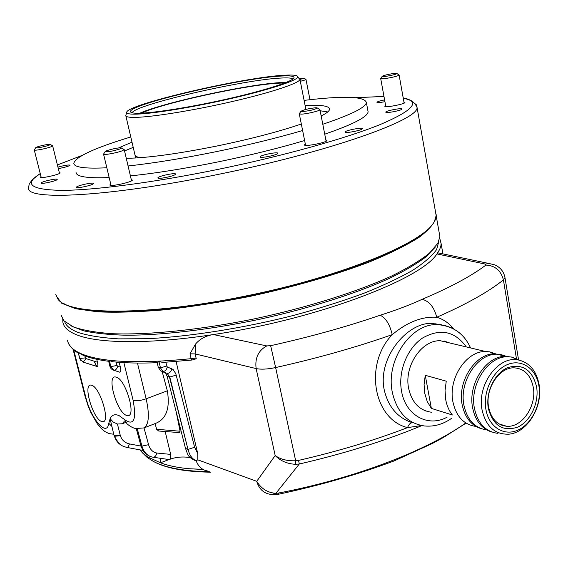<?xml version="1.0" encoding="UTF-8"?>
<svg xmlns="http://www.w3.org/2000/svg" width="568" height="568" viewBox="0 0 568 568"><rect width="100%" height="100%" fill="white"/><g stroke="black" fill="none" stroke-linecap="round" stroke-linejoin="round"><path stroke-width="0.85" d="M450.694 343.193L440.349 340.729C421.513 339.948 403.798 366.36 408.669 388.583C411.985 402.748 419.617 410.636 431.566 412.247M95.573 365.011L94.65 361.34M101.175 421.335L102.936 421.726C110.377 421.925 100.351 388.271 92.066 385.374L90.688 385.054C83.034 384.472 92.712 417.792 101.175 421.335M126.11 415.251L128.034 415.648C136.327 415.833 125.84 380.17 116.681 377.237L115.212 376.918C106.67 376.286 116.759 411.594 126.11 415.251M83.226 362.15L97.014 366.488C97.966 366.623 98.115 365.203 97.462 362.235L96.723 359.288M86.024 358.607L83.162 362.128L79.598 358.238L78.249 352.472L79.783 358.493L85.342 357.875L86.024 358.607L97.462 362.235M82.587 355.021L78.249 352.472M125.606 422.422L122.439 423.756L117.434 424.026L113.181 422.01L110.1 418.701L113.983 435.273L120.338 435.649C121.857 440.129 124.889 442.884 129.426 443.906L141.027 446.1M64.674 321.609C66.158 325.968 70.744 329.625 78.441 332.571C88.523 335.738 101.878 337.839 118.506 338.869L147.339 338.713C189.953 336.625 243.601 328.134 294.125 315.275C318.925 308.545 341.851 301.338 362.902 293.656C382.441 285.867 398.928 278.15 412.368 270.51C423.856 263.055 431.921 256.111 436.565 249.671L438.936 241.009M67.507 340.204C68.309 345.72 73.13 350.342 81.969 354.063C102.567 362.334 138.954 363.875 191.139 358.685L190.01 353.821L195.499 344.109C199.95 338.84 205.914 335.66 213.391 334.552C150.768 344.222 99.002 343.661 77.134 334.999C68.33 331.556 63.573 327.225 62.849 321.992L62.785 319.372M143.42 453.761L147.084 457.354L153.254 461.365C165.515 467.84 184.224 471.284 209.379 471.71M441.521 324.875L431.147 323.327C406.014 323.093 377.344 358.997 384.266 390.046C388.349 407.157 397.849 418.098 412.758 422.869C410.636 422.514 408.903 424.097 407.561 427.619C373.368 419.319 363.747 364.251 392.254 334.623C356.576 347.183 317.704 358.159 275.629 367.553L295.665 460.755L298.576 460.407L299.293 464.006L275.913 493.308L277.979 493.138L278.831 494.174C319.699 485.47 358.11 474.394 394.078 460.946L432.411 443.466L443.43 437.474L465.973 423.188M202.868 469.353L189.03 468.728C177.557 467.67 168.057 465.689 160.538 462.792L147.723 456.97L142.852 453.243L139.863 449.856M189.03 468.728L203.117 469.487M160.148 462.643L160.403 458.298M119.181 362.327L120.345 367.063C121.027 370.066 120.87 371.784 119.883 372.225L119.209 372.012M116.163 362.086L116.994 365.437L117.753 366.332L120.345 367.063M116.994 365.437L110.852 366.644L113.919 370.308L118.783 371.87L113.955 370.315L110.852 366.644L109.354 360.63L112.833 361.766C125.429 363.08 140.218 363.392 157.201 362.704L158.997 361.66L163.123 362.419L191.963 360.041M110.852 366.644L109.872 366.133L108.673 361.305L109.354 360.63M118.783 371.87L119.883 372.225M117.753 366.332C116.887 368.902 115.623 370.23 113.955 370.315L113.266 370.095C111.442 369.328 110.313 368.029 109.887 366.197M162.178 371.614L167.333 390.805C170.265 408.491 166.19 419.418 155.099 423.586L156.626 429.294L158.628 431.005L179.502 432.596L180.099 431.219L176.179 411.807M165.245 431.822L170.677 454.393L170.535 459.065L169.314 459.604L153.005 457.212C147.581 456.189 143.896 452.483 141.943 446.107L137.179 428.435L144.016 427.91L155.099 423.586M170.535 459.065C176.378 456.999 182.931 456.495 190.209 457.56M435.897 323.462L436.068 324.42M207.419 470.971C201.988 469.921 198.225 466.484 196.13 460.655L197.785 459.839L197.749 453.619L176.108 361.539M197.785 459.839L256.722 481.316L275.182 455.543C280.365 460.875 287.089 463.793 295.346 464.305L295.665 460.755C287.309 461.095 280.486 459.356 275.182 455.543L256.14 368.575L195.129 353.907L196.258 358.791L192.14 360.02L191.139 358.685L196.258 358.791M380.191 315.226C396.166 310.171 410.174 304.86 422.209 299.286C429.365 301.246 434.2 307.245 436.721 317.271C422.095 316.312 407.27 322.091 392.254 334.623C389.769 324.349 385.75 317.881 380.191 315.226C346.579 326.77 310.064 336.923 270.645 345.685L266.768 345.919L213.391 334.552C316.099 319.422 421.257 279.321 436.934 253.924L438.091 252.888L439.724 253.229M516.404 358.436L503.411 279.91C488.537 291.838 466.307 304.299 436.721 317.271C443.367 319.23 449.004 323.1 453.64 328.879M160.538 462.792L168.987 459.555M439.717 238.226L441.123 243.651L440.91 245.703L439.738 249.309L436.934 253.924L485.519 264.12L485.924 265.071C471.49 275.984 450.254 287.394 422.209 299.286M210.657 472.185C185.665 471.816 167.013 468.458 154.688 462.096M421.797 425.595L419.099 426.753L419.425 425.837L407.561 427.619C374.184 440.434 337.853 451.361 298.576 460.407M420.888 425.418L419.425 425.837M271.554 494.508L275.913 493.308C267.741 492.804 261.344 488.807 256.722 481.316C258.909 488.608 263.183 492.889 269.544 494.167L271.554 494.508M419.099 426.753C383.123 441.442 343.186 453.86 299.293 464.006L295.346 464.305M93.933 361.113L96.787 366.381M73.712 349.881L85.725 396.961C90.894 418.829 106.933 437.672 108.779 423.295L110.1 418.701C111.995 414.775 115.027 413.774 119.202 415.698L124.527 419.582L127.111 423.927C130.448 426.696 133.508 428.279 136.292 428.67L137.151 428.435L141.943 446.107C143.768 452.185 147.133 455.834 152.061 457.041M126.636 447.335L123.881 446.569C119.152 444.609 116.021 441.187 114.466 436.309L120.338 435.649L117.434 424.026M113.998 435.322L116.887 441.237L120.877 445.035M165.764 362.263L167.269 366.978L173.027 369.392L175.824 373.772L194.611 447.25L197.749 453.619M166.658 366.062L160.474 367.858L162.895 371.614L166.459 373.183L162.945 371.614L160.474 367.858L158.997 361.66M167.269 366.978C166.694 369.669 165.252 371.216 162.945 371.614L160.865 371.01L158.28 367.326M166.459 373.183L161.994 371.529M196.791 460.62L196.656 460.598C192.708 459.697 189.826 455.976 188.001 449.43C189.797 455.969 192.538 459.697 196.209 460.605L196.507 460.655M176.215 375.086L169.491 377.109L188.001 449.43L169.797 377.095L167.269 373.538L169.491 377.109L167.155 376.385L165.728 373.247M171.834 368.66C171.252 371.507 169.726 373.133 167.269 373.538M144.016 427.91L148.567 444.687C150.016 449.465 152.778 452.249 156.853 453.037L170.677 454.393M435.123 247.3L425.943 256.871C416.876 263.729 404.75 270.879 389.556 278.306C356.839 293.223 310.455 308.048 260.889 319.003C211.225 329.525 162.448 335.276 126.004 335.241C108.864 334.772 94.657 333.281 83.375 330.761L70.851 325.798M436.103 214.264L436.345 216.628C435.045 222.635 429.408 229.451 419.447 237.076C406.915 245.064 390.266 253.349 369.505 261.933C335.78 274.777 293.798 286.925 249.473 296.496C219.873 302.318 191.537 306.77 164.45 309.83C138.84 312.01 116.653 312.684 97.873 311.846L75.629 308.715L61.706 303.227L56.111 295.821M439.192 232.738L439.873 236.565L437.9 243.218L429.373 253.2C420.348 260.435 407.817 268.018 391.771 275.956C357.009 291.916 306.514 307.82 253.165 319.124C199.78 329.923 148.617 335.07 112.776 333.728C96.169 332.564 83.02 330.292 73.336 326.934L63.801 320.686L61.06 315.013M141.425 113.167C163.236 102.787 249.757 84.114 280.223 83.105L284.731 83.02M139.771 113.231C163.726 102.368 251.29 83.581 282.502 82.509L286.258 82.41M132.117 112.783C134.545 104.768 244.936 79.364 281.6 78.022C287.969 77.702 291.767 78.008 293.003 78.945M282.111 76.005C290.056 75.579 294.025 76.112 294.032 77.596C293.968 80.947 267.5 89.751 230.459 98.264C193.475 106.784 153.417 113.217 138.209 113.252C132.869 113.273 130.313 112.677 130.526 111.456C130.384 103.845 244.382 77.475 282.111 76.005M134.68 114.168C129.39 114.182 126.742 113.607 126.721 112.45C125.066 104.704 245.298 76.787 285.235 75.196C293.904 74.727 298.086 75.338 297.781 77.021C296.993 80.649 268.991 89.865 230.359 98.697C191.792 107.544 150.371 114.154 134.68 114.168M298.704 78.093L299.925 79.492C299.194 83.255 270.716 92.719 231.346 101.743C192.034 110.781 149.81 117.469 133.849 117.398C128.474 117.384 125.776 116.774 125.769 115.56L125.94 114.992M432.56 224.09C420.036 244.659 338.734 277.922 244.623 296.702C158.55 314.423 82.63 315.836 63.524 303.39M55.77 294.33L57.822 298.931C67.691 315.169 148.362 316.092 244.489 296.262C343.249 276.566 426.589 241.336 434.612 220.902L436.16 215.556L435.528 211.978M384.593 99.883C380.035 100.806 377.486 101.608 376.946 102.276L376.975 102.375C377.805 102.765 380.461 102.531 384.926 101.693M345.181 132.103C345.465 133.544 362.519 130.186 362.27 128.73L362.242 128.609C361.773 127.204 344.932 130.548 345.159 131.996L345.159 131.996M385.814 112.244C386.368 113.437 402.123 110.348 401.895 109.091L401.846 108.957C401.136 107.806 385.565 110.867 385.779 112.123L385.814 112.244M157.897 177.805L157.876 177.905C157.379 179.651 175.363 175.881 175.54 174.191L175.562 174.12C176.023 172.381 158.273 176.087 157.897 177.805M260.101 156.889C259.704 158.649 278.107 154.929 277.795 153.31L277.795 153.268C277.986 151.549 259.817 155.249 260.101 156.86L260.123 156.967M41.237 182.853L41.137 183.052C40.768 184.401 56.154 181.071 57.134 179.594L57.219 179.41C57.567 178.075 42.373 181.341 41.237 182.853M76.467 187.128L76.389 187.312C75.977 188.867 92.634 185.289 93.415 183.656L93.479 183.492C93.869 181.952 77.433 185.459 76.467 187.128M58.312 168.568C64.099 167.595 67.997 166.509 70.013 165.323L70.084 165.174C68.43 164.684 64.383 165.345 57.957 167.148M305.314 144.009L304.42 144.904C304.363 146.984 327.381 142.405 327.019 140.403L325.847 139.87M110.739 184.082L109.858 184.919C109.269 187.071 131.748 182.285 132.394 180.12L131.251 179.481M41.002 176.577L40.207 177.266C39.739 178.899 59.015 174.738 60.201 172.949L59.264 172.402M385.644 105.605L384.863 106.401C385.537 107.835 405.261 103.972 404.963 102.453L403.947 102.055M302.623 130.519C276.744 138.067 247.946 145.117 216.223 151.656C182.96 158.415 153.573 163.186 128.077 165.977M106.834 167.773C84.909 168.866 73.897 167.347 73.805 163.215C75.757 156.683 94.749 147.928 130.782 136.952M304.625 140.544C278.824 148.198 250.09 155.291 218.439 161.823C185.239 168.561 155.895 173.247 130.406 175.888M109.17 177.543C87.245 178.437 76.204 176.705 76.048 172.352M320.146 110.753L327.708 111.939M305.137 105.605C321.332 104.718 329.483 105.939 329.589 109.269C329.362 111.016 326.557 113.259 321.176 116M301.317 124.001C278.909 131.634 250.907 138.947 217.324 145.933C177.344 153.928 146.991 158.053 126.266 158.309M367.83 110.334L368.114 111.875C367.326 117.036 352.87 124.47 324.733 134.183M140.978 157.634C136.952 157.151 134.95 156.214 134.957 154.823M124.534 150.946L133.21 147.361M118.634 147.907L131.996 142.156M304.1 100.387C344.087 95.602 364.848 96.347 366.388 102.623C365.558 107.529 351.024 114.743 322.794 124.264M440.363 340.729L485.619 351.521L489.609 351.833L496.198 354.041M505.712 356.321L495.055 353.772C475.679 353.069 457.247 381.156 462.132 404.615C464.83 417.487 471.234 425.517 481.33 428.691M518.272 359.949L512.286 357.201L505.747 356.321C486.279 355.639 467.712 384.053 472.597 407.753C475.295 420.76 481.728 428.861 491.881 432.056M538.918 385.942C536.249 368.632 521.559 358.458 507.245 364.656C492.882 370.592 482.708 391.799 485.91 409.45C488.892 427.2 504.192 436.629 518.193 429.997C532.244 423.621 541.801 403.166 538.918 385.942M482.055 409.855C476.864 384.877 498.313 355.611 518.073 359.913C529.369 362.405 536.377 370.627 539.096 384.593C543.214 406.553 527.196 432.986 508.665 434.186C494.792 434.555 485.917 426.44 482.055 409.855M536.611 386.964C539.245 402.669 530.512 421.328 517.711 427.115C502.886 431.95 493.095 425.702 488.331 408.378C485.434 392.318 494.671 373.041 507.735 367.617C522.652 363.342 532.28 369.789 536.611 386.964M488.615 407.107C491.142 418.744 497.163 425.134 506.67 426.263C521.999 427.81 536.852 405.822 533.281 387.326C530.725 375.05 524.321 368.547 514.061 367.83C499.18 367.184 484.937 388.945 488.615 407.107M475.941 426.426C463.864 424.701 456.189 416.507 452.909 401.846C448.024 378.6 466.335 350.804 485.619 351.521M486.726 429.933C474.749 428.073 467.144 419.816 463.914 405.147C459.022 381.646 477.482 353.509 496.872 354.205L500.806 354.503L507.501 356.739M497.951 433.356C485.59 431.772 477.745 423.423 474.415 408.293C469.53 384.55 488.118 356.086 507.607 356.768L511.491 357.045L520.025 360.325M444.574 341.105L448.528 342.674M424.765 393.411L424.083 384.465L425.255 375.299L446.249 381.178L445.042 390.55L445.717 399.687C446.831 405.68 449.047 410.778 452.355 414.988L431.368 408.399L427.25 401.562L424.765 393.411M428.364 411.459L425.517 410.898M503.745 425.361L503.227 425.695M501.473 425.105L501.942 424.807M425.255 375.299L431.368 408.399M299.961 79.492L304.015 78.107L299.414 78.419M305.747 79.279L305.044 79.981L300.323 81.316M390.337 75.572C394.306 74.72 396.507 74.039 396.933 73.535C396.457 73.102 393.745 73.364 388.796 74.316C384.813 75.168 382.619 75.849 382.2 76.36C382.683 76.787 385.395 76.524 390.337 75.572M398.786 74.813L399.105 75.033C398.587 75.672 395.839 76.524 390.869 77.589C384.685 78.775 381.291 79.101 380.702 78.561L380.794 78.419M302.197 111.584C309.319 110.881 314.409 109.688 317.462 108.019L316.149 107.721C308.992 108.438 303.916 109.624 300.926 111.285L302.197 111.584M319.479 109.376L319.94 109.688C320.224 110.838 305.676 114.239 300.855 114.147L299.421 113.55M106.748 150.676L105.137 151.613C107.828 152.075 112.819 151.18 120.118 148.93L121.68 148.021C119.053 147.545 114.076 148.433 106.748 150.676M123.788 149.349L124.222 149.625L122.283 150.768C117.036 152.906 103.042 155.398 103.561 154.12L103.717 153.871M121.68 148.021L124.222 149.625L131.563 180.794M44.183 145.096C39.128 146.196 36.288 147.084 35.656 147.751C35.961 148.092 38.02 147.886 41.84 147.133C46.888 146.026 49.735 145.145 50.367 144.478C50.076 144.13 48.01 144.336 44.183 145.096M52.362 145.706L52.661 145.884C51.873 146.721 48.323 147.836 42.004 149.221C37.225 150.158 34.648 150.413 34.272 149.98L34.378 149.796M50.367 144.478L52.661 145.884L59.519 173.417M84.838 355.916L85.342 357.875M123.746 446.476L126.749 447.406C127.743 447.612 128.638 446.448 129.426 443.906M124.193 421.406L122.439 423.756M466.285 346.913C454.84 331.094 440.278 328.119 422.606 337.988C407.064 348.326 397.777 371.862 401.604 391.537C405.708 415.527 428.258 427.654 447.08 417.182M451.304 418.524C442.855 424.417 433.86 426.887 424.324 425.95C407.717 423.458 397.067 412.332 392.374 392.559C385.395 361.227 410.202 323.895 436.742 324.569L444.339 325.301L451.489 327.786M156.626 429.294L180.099 431.219M167.333 390.805L146.139 398.8C149.661 414.768 148.965 424.466 144.059 427.896M277.979 493.138C353.367 478.938 426.199 450.928 465.639 423.082M195.499 344.109L195.129 353.907L190.01 353.821M270.645 345.685L275.629 367.553C267.507 369.264 261.01 369.605 256.14 368.575C254.805 358.046 258.348 350.491 266.768 345.919M518.485 359.416L504.973 277.61L503.411 279.91C500.926 270.553 495.097 265.611 485.924 265.071M485.519 264.12L488.991 263.495L438.091 252.888M488.991 263.495L494.778 264.873C500.387 267.379 503.788 271.625 504.973 277.61L504.881 277.049M137.449 363.051L146.139 398.8C140.495 400.717 136.15 401.214 133.118 400.298L123.859 362.625M124.527 419.582C133.821 426.185 136.682 419.759 133.118 400.298M111.718 426.263L108.779 423.295M73.073 349.341L85.044 396.215L85.725 396.961M160.474 367.858L158.259 367.248L157.173 362.704M196.982 460.584L194.781 460.321C186.971 456.736 187.788 453.733 185.544 448.578M194.611 447.25L188.001 449.43L185.516 448.464L167.184 376.485M439.178 324.072L439.263 324.647M148.567 444.687L141.943 446.107L140.814 445.355L136.284 428.648M156.853 453.037C156.122 455.863 154.837 457.261 153.005 457.212M82.026 155.462L57.411 164.961M40.25 173.623C23.43 184.195 30.658 189.783 61.933 190.372C94.181 190.273 153.637 182.548 217.111 169.569C282.757 156.129 345.926 138.436 380.184 124.555C413.426 110.348 421.101 101.459 403.202 97.895M413.816 102.744L416.443 104.846L417.047 107.423C419.198 119.692 329.298 151.94 217.92 174.461C109.276 196.926 25.517 200.909 28.521 187.887L29.259 183.869L32.333 179.701L40.236 173.545M383.968 96.461L355.682 97.682M103.908 421.321L102.936 421.726M129.199 415.158L128.034 415.648M127.076 447.463L143.001 450.445M68.827 344.087C71.696 348.482 74.834 351.429 78.242 352.913M470.567 347.935C464.035 333.444 452.76 325.656 436.742 324.569L431.155 323.327L441.584 324.818M441.123 243.651L442.933 253.903M278.583 494.217L273.3 494.636M83.382 355.348C89.85 357.968 98.278 359.949 108.666 361.284M85.072 396.336L88.218 406.241L90.908 412.638L97.334 423.827L101.452 428.712L104.853 431.531L108.921 433.561L113.728 434.25M118.776 443.381L114.182 435.99M79.612 358.301L80.99 360.744M96.73 366.353L85.825 362.966M195.569 460.47L194.781 460.321M140.843 445.447C143.136 451.361 143.626 453.143 150.328 456.53M436.345 216.628L439.873 236.565M293.904 77.979L294.032 77.596M126.721 112.45L125.769 115.56M125.883 115.957L135.695 157.996M299.939 79.421L305.889 109.397M297.781 77.021L299.925 79.492M131.606 112.627L130.526 111.456M82.104 155.426L57.403 164.94M403.188 97.802L411.793 100.891L415.201 104.029L417.047 107.423L436.16 215.556M366.388 102.623L368.114 111.875M355.603 97.675L383.968 96.432M494.082 353.8L489.609 351.833M496.872 354.205L495.055 353.772M505.016 356.342L500.806 354.503M507.607 356.768L505.747 356.321M518.073 359.913L511.491 357.045M506.67 426.263L499.052 423.913M304.015 78.107L305.982 79.435M305.982 79.428L309.979 99.705M396.933 73.535L399.105 75.033L404.132 103.106M380.702 78.554L382.2 76.36M380.716 78.64L385.835 106.649M317.462 108.019L319.94 109.688L326.103 141.205M299.272 113.763L300.926 111.285M299.293 113.87L305.584 145.344M105.137 151.613L103.561 154.12M103.575 154.191L111.051 185.388M35.656 147.751L34.272 149.98M34.279 150.023L41.258 177.592"/></g></svg>
